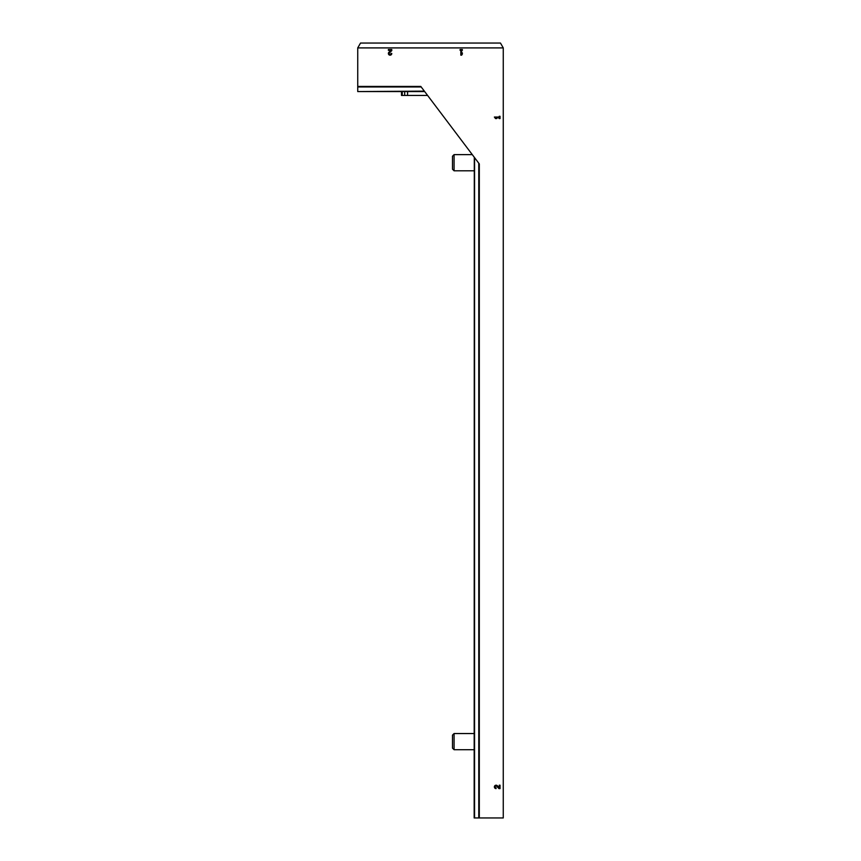 <?xml version="1.0" encoding="UTF-8"?>
<svg xmlns="http://www.w3.org/2000/svg" width="861" height="861" viewBox="0 0 861 861"><rect width="100%" height="100%" fill="white"/><g stroke="black" fill="none" stroke-linecap="round" stroke-linejoin="round"><path stroke-width="1.29" d="M357.735 47.904L357.735 86.423L420.792 86.423L479.308 163.924L479.308 817.95L503.265 817.95L503.265 47.904L500.467 43.05L360.533 43.05L357.735 47.904L503.265 47.904M499.24 787.772L497.303 785.727A1.7 1.7 0 0 0 494.515 786.233A1.7 1.7 0 0 0 496.076 788.601L496.076 787.804A0.904 0.904 0 0 1 495.236 786.545A0.904 0.904 0 0 1 496.732 786.276L498.939 788.601L500.037 788.601L500.037 785.2L499.24 785.2L499.24 787.772M494.375 117.042L495.505 118.57L496.636 118.57L495.505 117.828L499.24 117.828L499.24 118.57L500.037 118.57L500.037 116.3L499.24 116.3L499.24 117.042L494.375 117.042M390.937 50.315L388.903 52.252A1.7 1.7 0 0 0 389.409 55.039A1.7 1.7 0 0 0 391.777 53.479L390.98 53.479A0.904 0.904 0 0 1 389.721 54.308A0.904 0.904 0 0 1 389.452 52.822L391.777 50.616L391.777 49.518L388.376 49.518L388.376 50.315L390.937 50.315M460.097 49.518L460.097 50.315L460.829 50.315L460.829 55.179L461.625 55.179L462.357 54.049L462.357 52.919L461.625 54.049L461.625 50.315L462.357 50.315L462.357 49.518L460.097 49.518M424.344 91.126L357.735 91.567L424.677 91.567M357.735 91.126L357.735 86.423M474.303 157.294L474.163 817.95L479.308 817.95M427.605 95.442L401.495 95.442L401.495 91.567M474.303 170.801L454.081 170.801L454.081 154.625L472.291 154.625M454.081 170.801L452.488 169.208L452.488 156.218L454.081 154.625M474.303 749.705L454.081 749.705L454.081 733.54L474.303 733.54M454.081 749.705L452.488 748.123L452.488 735.122L454.081 733.54M474.562 157.638L474.562 817.95M478.77 163.213L478.77 817.95M421.201 86.961L357.735 86.961M402.248 95.442L402.248 91.567M404.67 95.442L404.67 91.567M407.576 95.442L407.576 91.567"/></g></svg>
